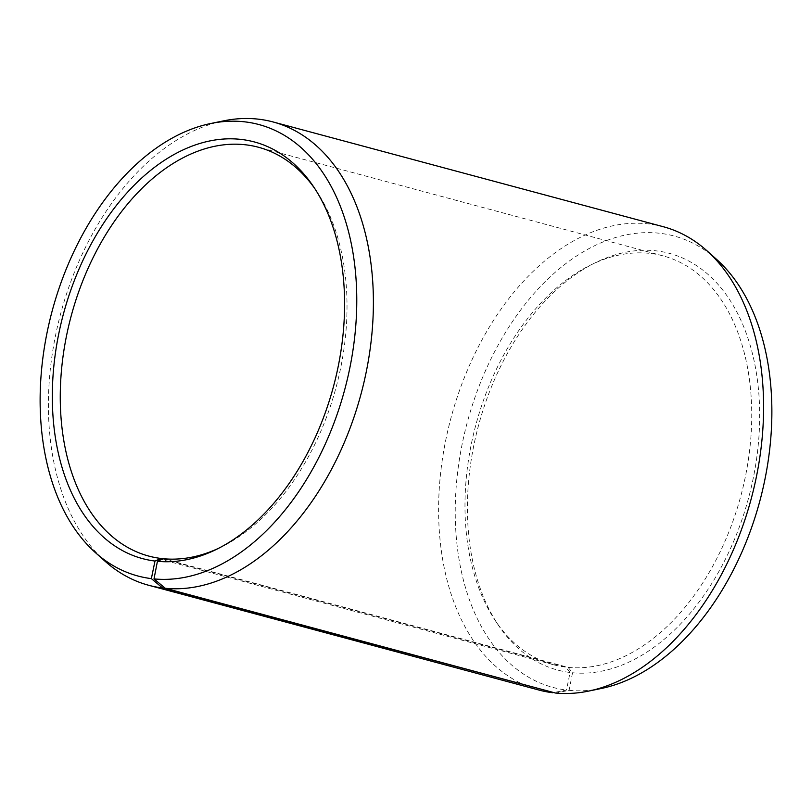 <?xml version="1.0" encoding="UTF-8"?>
<svg xmlns="http://www.w3.org/2000/svg" width="812" height="812" viewBox="0 0 812 812"><rect width="100%" height="100%" fill="white"/><g stroke="black" fill="none" stroke-linecap="round" stroke-linejoin="round"><path stroke-width="0.61" stroke-dasharray="4.06 3.04" d="M163.395 558.727L568.116 667.383A211.648 137.167 -75 0 0 743.619 484.784A211.648 137.167 -75 0 0 663.242 255.922A211.648 137.167 -75 0 0 648.605 253.273A211.648 137.167 -75 0 0 591.065 264.824A211.648 137.167 -75 0 0 475.883 424.757A211.648 137.167 -75 0 0 495.472 620.875A211.648 137.167 -75 0 0 553.49 664.734A211.648 137.167 -75 0 0 565.72 667.119L570.085 672.488L566.461 690.058L553.693 692.555M162.847 558.961L565.72 667.119M663.292 226.721A239.865 155.457 -75 0 0 646.707 223.716A239.865 155.457 -75 0 0 447.808 430.654A239.865 155.457 -75 0 0 538.904 690.038M568.116 667.383L572.531 672.752L569.111 690.352L555.489 693.032M569.111 690.352A233.704 151.468 -75 0 0 601.256 688.495M716.478 259.282A233.704 151.468 -75 0 0 657.994 233.095A233.704 151.468 -75 0 0 461.967 445.057A233.704 151.468 -75 0 0 566.461 690.058M572.531 672.752A215.718 139.806 -75 0 0 753.83 475.253A215.718 139.806 -75 0 0 654.573 250.685A215.718 139.806 -75 0 0 595.917 262.449A215.718 139.806 -75 0 0 478.522 425.468A215.718 139.806 -75 0 0 498.487 625.362A215.718 139.806 -75 0 0 570.085 672.488M223.523 120.876A239.865 155.457 -75 0 0 60.758 313.32A239.865 155.457 -75 0 0 105.255 561.407M218.519 548.333A211.648 137.167 -75 0 0 220.935 547.176A211.648 137.167 -75 0 0 336.117 387.243A211.648 137.167 -75 0 0 316.528 191.124A211.648 137.167 -75 0 0 315.015 188.912M553.49 664.734L148.758 556.078M495.472 620.875L498.487 625.362M591.065 264.824L595.917 262.449M316.528 191.124L313.513 186.638M220.935 547.176L216.083 549.551M663.242 255.922L258.51 147.266"/><path stroke-width="1.22" d="M315.015 188.912A211.648 137.167 -75 0 0 258.51 147.266A211.648 137.167 -75 0 0 243.884 144.617A211.648 137.167 -75 0 0 68.381 327.216A211.648 137.167 -75 0 0 148.758 556.078A211.648 137.167 -75 0 0 160.999 558.463L162.847 558.961M588.477 691.124A239.865 155.457 -75 0 0 751.242 498.68A239.865 155.457 -75 0 0 706.744 250.593L716.478 259.282A233.704 151.468 -75 0 1 759.839 500.994A233.704 151.468 -75 0 1 601.256 688.495L588.477 691.124A239.865 155.457 -75 0 1 555.489 693.032L165.293 588.284L154.006 578.905L157.426 561.315A215.718 139.806 -75 0 0 216.083 549.551A215.718 139.806 -75 0 0 333.478 386.532A215.718 139.806 -75 0 0 313.513 186.638A215.718 139.806 -75 0 0 239.469 139.248A215.718 139.806 -75 0 0 58.535 334.899A215.718 139.806 -75 0 0 154.99 561.051L160.999 558.463M154.006 578.905A233.704 151.468 -75 0 0 350.429 364.943A233.704 151.468 -75 0 0 242.889 121.648A233.704 151.468 -75 0 0 210.744 123.505A233.704 151.468 -75 0 0 52.161 311.006A233.704 151.468 -75 0 0 95.522 552.718A233.704 151.468 -75 0 0 151.367 578.621L154.99 561.051M165.293 588.284A239.865 155.457 -75 0 0 364.192 381.346A239.865 155.457 -75 0 0 273.096 121.962A239.865 155.457 -75 0 0 256.511 118.968A239.865 155.457 -75 0 0 223.523 120.876L210.744 123.505M706.744 250.593A239.865 155.457 -75 0 0 663.292 226.721L273.096 121.962M553.693 692.555L162.573 587.979L151.367 578.621M95.522 552.718L105.255 561.407A239.865 155.457 -75 0 0 148.708 585.279L538.904 690.038A239.865 155.457 -75 0 0 552.769 692.737M148.708 585.279A239.865 155.457 -75 0 0 162.573 587.979M157.426 561.315L163.395 558.727A211.648 137.167 -75 0 0 218.519 548.333"/></g></svg>
